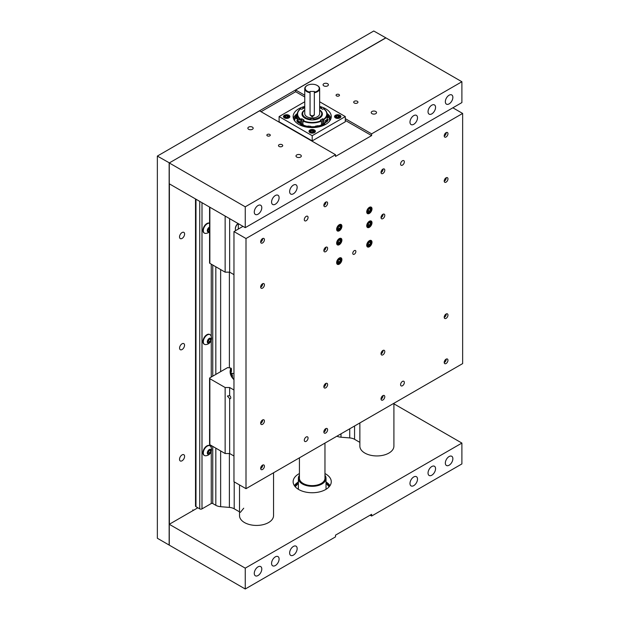<?xml version="1.0" encoding="UTF-8"?>
<svg xmlns="http://www.w3.org/2000/svg" width="620" height="620" viewBox="0 0 620 620"><rect width="100%" height="100%" fill="white"/><g stroke="black" fill="none" stroke-linecap="round" stroke-linejoin="round"><path stroke-width="0.93" d="M446.09 363.514A2.658 1.534 120 0 0 447.826 361.173A2.658 1.534 120 0 0 447.423 359.042A2.658 1.534 120 0 0 446.09 359.174A2.658 1.534 120 0 0 444.354 361.514A2.658 1.534 120 0 0 444.765 363.646A2.658 1.534 120 0 0 446.09 363.514M382.904 399.993A2.658 1.534 120 0 0 384.64 397.653A2.658 1.534 120 0 0 384.237 395.521A2.658 1.534 120 0 0 382.904 395.653A2.658 1.534 120 0 0 381.168 397.993A2.658 1.534 120 0 0 381.579 400.125A2.658 1.534 120 0 0 382.904 399.993M382.904 354.826A2.658 1.534 120 0 0 384.64 352.486A2.658 1.534 120 0 0 384.237 350.354A2.658 1.534 120 0 0 382.904 350.486A2.658 1.534 120 0 0 381.168 352.827A2.658 1.534 120 0 0 381.579 354.958A2.658 1.534 120 0 0 382.904 354.826M446.09 318.347A2.658 1.534 120 0 0 447.826 316.006A2.658 1.534 120 0 0 447.423 313.875A2.658 1.534 120 0 0 446.09 314.007A2.658 1.534 120 0 0 444.354 316.347A2.658 1.534 120 0 0 444.765 318.478A2.658 1.534 120 0 0 446.09 318.347M325.74 387.833A2.658 1.534 120 0 0 327.476 385.493A2.658 1.534 120 0 0 327.065 383.362A2.658 1.534 120 0 0 325.74 383.493A2.658 1.534 120 0 0 323.997 385.834A2.658 1.534 120 0 0 324.407 387.965A2.658 1.534 120 0 0 325.74 387.833M325.74 433A2.658 1.534 120 0 0 327.476 430.66A2.658 1.534 120 0 0 327.065 428.529A2.658 1.534 120 0 0 325.74 428.66A2.658 1.534 120 0 0 323.997 431.001A2.658 1.534 120 0 0 324.407 433.132A2.658 1.534 120 0 0 325.74 433M262.547 469.479A2.658 1.534 120 0 0 264.291 467.139A2.658 1.534 120 0 0 263.88 465.008A2.658 1.534 120 0 0 262.547 465.139A2.658 1.534 120 0 0 260.811 467.48A2.658 1.534 120 0 0 261.221 469.611A2.658 1.534 120 0 0 262.547 469.479M262.547 424.312A2.658 1.534 120 0 0 264.291 421.972A2.658 1.534 120 0 0 263.88 419.841A2.658 1.534 120 0 0 262.547 419.972A2.658 1.534 120 0 0 260.811 422.313A2.658 1.534 120 0 0 261.221 424.444A2.658 1.534 120 0 0 262.547 424.312M262.547 288.122A2.658 1.534 120 0 0 264.291 285.774A2.658 1.534 120 0 0 263.88 283.642A2.658 1.534 120 0 0 262.547 283.774A2.658 1.534 120 0 0 260.811 286.122A2.658 1.534 120 0 0 261.221 288.254A2.658 1.534 120 0 0 262.547 288.122M262.547 242.955A2.658 1.534 120 0 0 264.291 240.606A2.658 1.534 120 0 0 263.88 238.475A2.658 1.534 120 0 0 262.547 238.607A2.658 1.534 120 0 0 260.811 240.955A2.658 1.534 120 0 0 261.221 243.087A2.658 1.534 120 0 0 262.547 242.955M325.74 206.468A2.658 1.534 120 0 0 327.476 204.127A2.658 1.534 120 0 0 327.065 201.996A2.658 1.534 120 0 0 325.74 202.128A2.658 1.534 120 0 0 323.997 204.476A2.658 1.534 120 0 0 324.407 206.6A2.658 1.534 120 0 0 325.74 206.468M325.74 251.635A2.658 1.534 120 0 0 327.476 249.294A2.658 1.534 120 0 0 327.065 247.163A2.658 1.534 120 0 0 325.74 247.295A2.658 1.534 120 0 0 323.997 249.643A2.658 1.534 120 0 0 324.407 251.767A2.658 1.534 120 0 0 325.74 251.635M382.904 218.635A2.658 1.534 120 0 0 384.64 216.287A2.658 1.534 120 0 0 384.237 214.156A2.658 1.534 120 0 0 382.904 214.287A2.658 1.534 120 0 0 381.168 216.636A2.658 1.534 120 0 0 381.579 218.767A2.658 1.534 120 0 0 382.904 218.635M382.904 173.468A2.658 1.534 120 0 0 384.64 171.12A2.658 1.534 120 0 0 384.237 168.989A2.658 1.534 120 0 0 382.904 169.12A2.658 1.534 120 0 0 381.168 171.469A2.658 1.534 120 0 0 381.579 173.6A2.658 1.534 120 0 0 382.904 173.468M446.09 136.981A2.658 1.534 120 0 0 447.826 134.641A2.658 1.534 120 0 0 447.423 132.51A2.658 1.534 120 0 0 446.09 132.641A2.658 1.534 120 0 0 444.354 134.99A2.658 1.534 120 0 0 444.765 137.113A2.658 1.534 120 0 0 446.09 136.981M446.09 182.148A2.658 1.534 120 0 0 447.826 179.808A2.658 1.534 120 0 0 447.423 177.677A2.658 1.534 120 0 0 446.09 177.808A2.658 1.534 120 0 0 444.354 180.149A2.658 1.534 120 0 0 444.765 182.28A2.658 1.534 120 0 0 446.09 182.148M402.465 385.749A2.658 1.534 120 0 0 404.201 383.408A2.658 1.534 120 0 0 403.791 381.277A2.658 1.534 120 0 0 402.465 381.409A2.658 1.534 120 0 0 400.729 383.749A2.658 1.534 120 0 0 401.132 385.88A2.658 1.534 120 0 0 402.465 385.749M306.179 441.339A2.658 1.534 120 0 0 307.915 438.999A2.658 1.534 120 0 0 307.512 436.868A2.658 1.534 120 0 0 306.179 436.999A2.658 1.534 120 0 0 304.443 439.34A2.658 1.534 120 0 0 304.846 441.471A2.658 1.534 120 0 0 306.179 441.339M306.179 220.72A2.658 1.534 120 0 0 307.915 218.372A2.658 1.534 120 0 0 307.512 216.24A2.658 1.534 120 0 0 306.179 216.372A2.658 1.534 120 0 0 304.443 218.721A2.658 1.534 120 0 0 304.846 220.852A2.658 1.534 120 0 0 306.179 220.72M402.465 165.129A2.658 1.534 120 0 0 404.201 162.781A2.658 1.534 120 0 0 403.791 160.65A2.658 1.534 120 0 0 402.465 160.782A2.658 1.534 120 0 0 400.729 163.13A2.658 1.534 120 0 0 401.132 165.261A2.658 1.534 120 0 0 402.465 165.129M339.279 230.795A3.72 2.147 120 0 0 341.705 227.509A3.72 2.147 120 0 0 341.139 224.525A3.72 2.147 120 0 0 339.279 224.711A3.72 2.147 120 0 0 336.846 227.99A3.72 2.147 120 0 0 337.412 230.973A3.72 2.147 120 0 0 339.279 230.795M369.365 213.419A3.72 2.147 120 0 0 371.798 210.141A3.72 2.147 120 0 0 371.225 207.158A3.72 2.147 120 0 0 369.365 207.344A3.72 2.147 120 0 0 366.931 210.622A3.72 2.147 120 0 0 367.505 213.606A3.72 2.147 120 0 0 369.365 213.419M369.365 227.315A3.72 2.147 120 0 0 371.798 224.037A3.72 2.147 120 0 0 371.225 221.053A3.72 2.147 120 0 0 369.365 221.239A3.72 2.147 120 0 0 366.931 224.517A3.72 2.147 120 0 0 367.505 227.501A3.72 2.147 120 0 0 369.365 227.315M339.279 244.691A3.72 2.147 120 0 0 341.705 241.412A3.72 2.147 120 0 0 341.139 238.429A3.72 2.147 120 0 0 339.279 238.607A3.72 2.147 120 0 0 336.846 241.893A3.72 2.147 120 0 0 337.412 244.877A3.72 2.147 120 0 0 339.279 244.691M339.279 264.143A3.72 2.147 120 0 0 341.705 260.865A3.72 2.147 120 0 0 341.139 257.881A3.72 2.147 120 0 0 339.279 258.067A3.72 2.147 120 0 0 336.846 261.346A3.72 2.147 120 0 0 337.412 264.329A3.72 2.147 120 0 0 339.279 264.143M369.365 246.776A3.72 2.147 120 0 0 371.798 243.497A3.72 2.147 120 0 0 371.225 240.513A3.72 2.147 120 0 0 369.365 240.692A3.72 2.147 120 0 0 366.931 243.978A3.72 2.147 120 0 0 367.505 246.962A3.72 2.147 120 0 0 369.365 246.776M354.322 254.208A2.185 1.263 120 0 0 355.748 252.278A2.185 1.263 120 0 0 355.415 250.526A2.185 1.263 120 0 0 354.322 250.635A2.185 1.263 120 0 0 352.888 252.565A2.185 1.263 120 0 0 353.229 254.316A2.185 1.263 120 0 0 354.322 254.208M462.644 113.445L246.001 238.522L246.001 488.676L462.644 363.599L462.644 113.445L452.864 107.802M242.994 226.362L233.965 231.57L233.965 481.732L246.001 488.676M246.001 238.522L233.965 231.57M229.648 218.659L229.648 272.165L233.965 274.652M229.648 272.165L225.138 272.165L209.862 263.345A1.023 0.589 180 0 1 209.568 262.926L209.568 207.065M238.297 223.649L238.297 229.075M225.138 216.054L225.138 272.165M262.663 238.545A2.558 1.48 -60 0 1 262.671 238.762A2.558 1.48 -60 0 1 260.865 241.893A2.558 1.48 -60 0 1 260.671 241.994M235.375 228.718A4.138 2.387 -60 0 1 235.368 228.47A4.138 2.387 -60 0 1 238.088 223.533M235.732 230.555A4.79 2.767 -60 0 1 235.368 228.997A4.79 2.767 -60 0 1 238.134 223.556M231.291 375.061A25.521 14.733 180 0 1 231.88 373.434L233.965 373.535M229.648 398.629A1.868 1.077 -120 0 0 230.384 398.621A1.868 1.077 -120 0 0 230.71 397.257A1.868 1.077 -120 0 0 229.648 395.614L227.385 396.041L229.648 398.629L229.648 453.53L233.965 456.018M230.772 373.666A25.885 14.95 180 0 1 231.407 371.558L231.407 368.582A25.885 14.95 0 0 0 230.64 372.186A25.885 14.95 0 0 0 233.965 379.51M231.407 374.674L231.407 373.573A25.885 14.95 0 0 0 231.004 374.674M233.965 379.673A26.397 15.244 180 0 1 230.911 368.094L227.664 367.59L209.862 377.859A1.023 0.589 0 0 0 209.568 378.278A1.023 0.589 0 0 0 209.862 378.696L225.138 387.515L229.648 387.515L233.965 390.003M229.648 387.515L229.648 395.614M229.648 453.53L225.138 453.53L209.862 444.711A1.023 0.589 180 0 1 209.568 444.292L209.568 378.278M225.138 387.515L225.138 453.53M230.911 368.094L231.407 368.582M230.865 373.209L231.407 373.573M230.857 374.1A26.125 15.082 180 0 1 231.175 373.256M232.779 378.13A24.149 13.942 180 0 1 232.376 375.596A24.149 13.942 180 0 1 232.407 374.984L232.407 376.216M232.407 374.984L231.833 374.968A0.853 0.488 0 0 0 231.151 375.131M325.849 202.066A2.558 1.48 -60 0 1 325.856 202.283A2.558 1.48 -60 0 1 324.051 205.414A2.558 1.48 -60 0 1 323.857 205.514M262.663 283.712A2.558 1.48 -60 0 1 262.671 283.929A2.558 1.48 -60 0 1 260.865 287.06A2.558 1.48 -60 0 1 260.671 287.161M325.849 247.233A2.558 1.48 -60 0 1 325.856 247.45A2.558 1.48 -60 0 1 324.051 250.581A2.558 1.48 -60 0 1 323.857 250.681M262.663 419.911A2.558 1.48 -60 0 1 262.671 420.128A2.558 1.48 -60 0 1 260.865 423.259A2.558 1.48 -60 0 1 260.671 423.359M325.849 383.431A2.558 1.48 -60 0 1 325.856 383.648A2.558 1.48 -60 0 1 324.051 386.779A2.558 1.48 -60 0 1 323.857 386.88M262.663 465.078A2.558 1.48 -60 0 1 262.671 465.295A2.558 1.48 -60 0 1 260.865 468.425A2.558 1.48 -60 0 1 260.671 468.526M325.849 428.598A2.558 1.48 -60 0 1 325.856 428.815A2.558 1.48 -60 0 1 324.051 431.946A2.558 1.48 -60 0 1 323.857 432.047M446.206 359.112A2.558 1.48 -60 0 1 446.214 359.329A2.558 1.48 -60 0 1 444.408 362.46A2.558 1.48 -60 0 1 444.214 362.56M383.021 395.591A2.558 1.48 -60 0 1 383.028 395.808A2.558 1.48 -60 0 1 381.222 398.939A2.558 1.48 -60 0 1 381.029 399.04M446.206 313.945A2.558 1.48 -60 0 1 446.214 314.162A2.558 1.48 -60 0 1 444.408 317.293A2.558 1.48 -60 0 1 444.214 317.394M383.021 350.424A2.558 1.48 -60 0 1 383.028 350.641A2.558 1.48 -60 0 1 381.222 353.772A2.558 1.48 -60 0 1 381.029 353.873M446.206 177.746A2.558 1.48 -60 0 1 446.214 177.963A2.558 1.48 -60 0 1 444.408 181.094A2.558 1.48 -60 0 1 444.214 181.195M383.021 214.226A2.558 1.48 -60 0 1 383.028 214.442A2.558 1.48 -60 0 1 381.222 217.574A2.558 1.48 -60 0 1 381.029 217.674M446.206 132.579A2.558 1.48 -60 0 1 446.214 132.796A2.558 1.48 -60 0 1 444.408 135.927A2.558 1.48 -60 0 1 444.214 136.028M383.021 169.058A2.558 1.48 -60 0 1 383.028 169.275A2.558 1.48 -60 0 1 381.222 172.407A2.558 1.48 -60 0 1 381.029 172.507M338.791 263.438L339.094 263.26A2.767 1.597 120 0 0 341.054 259.873A2.767 1.597 120 0 0 339.094 258.742A2.767 1.597 120 0 0 337.14 262.128A2.767 1.597 120 0 0 339.094 263.26L338.791 263.438A3.193 1.845 -60 0 1 337.203 263.593A3.193 1.845 -60 0 1 336.652 262.888M339.504 257.943A3.193 1.845 -60 0 1 340.388 258.067A3.193 1.845 -60 0 1 341.054 259.524A3.193 1.845 -60 0 1 341.047 259.71M339.094 262.508A1.845 1.069 120 0 0 339.752 261.935A1.845 1.069 120 0 0 340.403 260.245A1.845 1.069 120 0 0 339.752 259.315A1.845 1.069 120 0 0 339.094 259.493A1.845 1.069 120 0 0 338.442 260.075A1.845 1.069 120 0 0 337.792 261.756A1.845 1.069 120 0 0 338.442 262.686A1.845 1.069 120 0 0 339.094 262.508M337.792 261.756L338.442 262.686L339.752 261.935L340.403 260.245L339.752 259.315L338.442 260.075M337.916 261.028L338.342 260.206M339.109 259.501L340.403 260.245M338.055 260.95L339.752 261.935M368.885 246.062L369.187 245.892A2.767 1.597 120 0 0 371.14 242.498A2.767 1.597 120 0 0 369.187 241.374A2.767 1.597 120 0 0 367.226 244.761A2.767 1.597 120 0 0 369.187 245.892L368.885 246.062A3.193 1.845 -60 0 1 367.288 246.218A3.193 1.845 -60 0 1 366.746 245.512M369.597 240.576A3.193 1.845 -60 0 1 370.481 240.692A3.193 1.845 -60 0 1 371.14 242.156A3.193 1.845 -60 0 1 371.132 242.335M369.187 245.14A1.845 1.069 120 0 0 369.838 244.559A1.845 1.069 120 0 0 370.489 242.877A1.845 1.069 120 0 0 369.838 241.947A1.845 1.069 120 0 0 369.187 242.126A1.845 1.069 120 0 0 368.528 242.699A1.845 1.069 120 0 0 367.877 244.388A1.845 1.069 120 0 0 368.528 245.311A1.845 1.069 120 0 0 369.187 245.14M367.877 244.388L368.528 245.311L369.838 244.559L370.489 242.877L369.838 241.947L368.528 242.699M368.009 243.66L368.427 242.838M369.195 242.133L370.489 242.877M368.14 243.583L369.838 244.559M368.885 226.602L369.187 226.432A2.767 1.597 120 0 0 371.14 223.045A2.767 1.597 120 0 0 369.187 221.913A2.767 1.597 120 0 0 367.226 225.3A2.767 1.597 120 0 0 369.187 226.432L368.885 226.602A3.193 1.845 -60 0 1 367.288 226.765A3.193 1.845 -60 0 1 366.746 226.06M369.597 221.115A3.193 1.845 -60 0 1 370.481 221.239A3.193 1.845 -60 0 1 371.14 222.696A3.193 1.845 -60 0 1 371.132 222.882M369.187 225.68A1.845 1.069 120 0 0 369.838 225.106A1.845 1.069 120 0 0 370.489 223.417A1.845 1.069 120 0 0 369.838 222.487A1.845 1.069 120 0 0 369.187 222.665A1.845 1.069 120 0 0 368.528 223.246A1.845 1.069 120 0 0 367.877 224.928A1.845 1.069 120 0 0 368.528 225.858A1.845 1.069 120 0 0 369.187 225.68M367.877 224.928L368.528 225.858L369.838 225.106L370.489 223.417L369.838 222.487L368.528 223.246M368.009 224.2L368.427 223.378M369.195 222.673L370.489 223.417M368.14 224.122L369.838 225.106M368.885 212.706L369.187 212.536A2.767 1.597 120 0 0 371.14 209.149A2.767 1.597 120 0 0 369.187 208.018A2.767 1.597 120 0 0 367.226 211.404A2.767 1.597 120 0 0 369.187 212.536L368.885 212.706A3.193 1.845 -60 0 1 367.288 212.869A3.193 1.845 -60 0 1 366.746 212.164M369.597 207.22A3.193 1.845 -60 0 1 370.481 207.336A3.193 1.845 -60 0 1 371.14 208.801A3.193 1.845 -60 0 1 371.132 208.987M369.187 211.784A1.845 1.069 120 0 0 369.838 211.203A1.845 1.069 120 0 0 370.489 209.521A1.845 1.069 120 0 0 369.838 208.591A1.845 1.069 120 0 0 369.187 208.769A1.845 1.069 120 0 0 368.528 209.351A1.845 1.069 120 0 0 367.877 211.033A1.845 1.069 120 0 0 368.528 211.963A1.845 1.069 120 0 0 369.187 211.784M367.877 211.033L368.528 211.963L369.838 211.203L370.489 209.521L369.838 208.591L369.094 208.824M368.009 210.304L368.427 209.483M369.195 208.777L370.489 209.521M368.14 210.226L369.838 211.203M338.791 230.082L339.094 229.904A2.767 1.597 120 0 0 341.054 226.517A2.767 1.597 120 0 0 339.094 225.393A2.767 1.597 120 0 0 337.14 228.78A2.767 1.597 120 0 0 339.094 229.904L338.791 230.082A3.193 1.845 -60 0 1 337.203 230.237A3.193 1.845 -60 0 1 336.652 229.532M339.504 224.587A3.193 1.845 -60 0 1 340.388 224.711A3.193 1.845 -60 0 1 341.054 226.168A3.193 1.845 -60 0 1 341.047 226.354M339.094 229.16A1.845 1.069 120 0 0 339.752 228.578A1.845 1.069 120 0 0 340.403 226.897A1.845 1.069 120 0 0 339.752 225.967A1.845 1.069 120 0 0 339.094 226.137A1.845 1.069 120 0 0 338.442 226.719A1.845 1.069 120 0 0 337.792 228.4A1.845 1.069 120 0 0 338.442 229.33A1.845 1.069 120 0 0 339.094 229.16M337.792 228.4L338.442 229.33L339.752 228.578L340.403 226.897L339.752 225.967L338.442 226.719M337.916 227.672L338.342 226.85M339.109 226.145L340.403 226.897M338.055 227.594L339.752 228.578M338.791 243.978L339.094 243.807A2.767 1.597 120 0 0 341.054 240.413A2.767 1.597 120 0 0 339.094 239.289A2.767 1.597 120 0 0 337.14 242.676A2.767 1.597 120 0 0 339.094 243.807L338.791 243.978A3.193 1.845 -60 0 1 337.203 244.133A3.193 1.845 -60 0 1 336.652 243.428M339.504 238.491A3.193 1.845 -60 0 1 340.388 238.607A3.193 1.845 -60 0 1 341.054 240.072A3.193 1.845 -60 0 1 341.047 240.25M339.094 243.056A1.845 1.069 120 0 0 339.752 242.474A1.845 1.069 120 0 0 340.403 240.792A1.845 1.069 120 0 0 339.752 239.863A1.845 1.069 120 0 0 339.094 240.041A1.845 1.069 120 0 0 338.442 240.614A1.845 1.069 120 0 0 337.792 242.296A1.845 1.069 120 0 0 338.442 243.226A1.845 1.069 120 0 0 339.094 243.056M337.792 242.296L338.442 243.226L339.752 242.474L340.403 240.792L339.752 239.863L338.442 240.614M337.916 241.575L338.342 240.754M339.109 240.049L340.403 240.792M338.055 241.498L339.752 242.474M184.597 234.019A3.588 2.069 120 0 0 183.861 232.376A3.588 2.069 120 0 0 181.094 233.337A3.588 2.069 120 0 0 179.521 236.949A3.588 2.069 120 0 0 180.265 238.592A3.588 2.069 120 0 0 183.032 237.631A3.588 2.069 120 0 0 184.597 234.019M184.597 456.374A3.588 2.069 120 0 0 183.861 454.731A3.588 2.069 120 0 0 181.094 455.692A3.588 2.069 120 0 0 179.521 459.311A3.588 2.069 120 0 0 180.265 460.954A3.588 2.069 120 0 0 183.032 459.993A3.588 2.069 120 0 0 184.597 456.374M179.575 348.099A3.518 2.03 -60 0 1 181.11 344.557A3.518 2.03 -60 0 1 183.822 343.62A3.518 2.03 -60 0 1 184.551 345.231A3.518 2.03 -60 0 1 183.016 348.765A3.518 2.03 -60 0 1 180.304 349.703A3.518 2.03 -60 0 1 179.575 348.099M157.356 156.077L373.759 31L385.795 37.812L169.392 162.882L157.356 156.077L157.356 538.261L169.151 545.065L169.151 162.882M169.392 183.869L169.392 524.218M209.25 227.982L207.847 230.136A1.86 1.077 120 0 0 208.956 228.733A1.86 1.077 120 0 0 209.118 228.052M209.568 223.208A5.58 3.224 120 0 0 206.886 223.541A5.58 3.224 120 0 0 203.236 228.462A5.58 3.224 120 0 0 204.096 232.934A5.58 3.224 120 0 0 204.29 233.035M209.568 223.285A5.58 3.224 120 0 0 207.258 223.758A5.58 3.224 120 0 0 203.313 230.594A5.58 3.224 120 0 0 204.468 233.151A5.58 3.224 120 0 0 205.569 233.407A6.185 6.185 0 0 0 209.568 231.779M209.568 227.06A2.79 1.612 120 0 0 207.305 230.624A2.79 1.612 120 0 0 209.568 231.57M209.568 230.842L208.522 231.446L207.762 230.361L208.522 228.4L209.568 227.796M208.576 229.718L209.568 230.291M209.25 339.163L207.847 341.318A1.86 1.077 120 0 0 208.956 339.915A1.86 1.077 120 0 0 209.118 339.233M209.854 334.56A5.58 3.224 120 0 0 209.676 334.444A5.58 3.224 120 0 0 206.886 334.722A5.58 3.224 120 0 0 203.236 339.644A5.58 3.224 120 0 0 204.096 344.115A5.58 3.224 120 0 0 204.29 344.209M203.313 341.775A5.58 3.224 120 0 0 204.468 344.333A5.58 3.224 120 0 0 205.569 344.588A6.185 6.185 0 0 0 210.823 335.482A5.58 3.224 120 0 0 210.048 334.661A5.58 3.224 120 0 0 207.258 334.94A5.58 3.224 120 0 0 203.313 341.775M207.305 341.806A2.79 1.612 120 0 0 209.281 342.945A2.79 1.612 120 0 0 211.257 339.52A2.79 1.612 120 0 0 209.281 338.381A2.79 1.612 120 0 0 207.305 341.806M208.522 339.582L210.04 338.698L210.8 339.783L210.04 341.744L208.522 342.628L207.762 341.543L208.522 339.582M209.483 339.024L210.8 339.783M208.576 340.899L210.04 341.744M209.25 450.337L207.847 452.499A1.86 1.077 120 0 0 208.956 451.096A1.86 1.077 120 0 0 209.118 450.414M209.854 445.741A5.58 3.224 120 0 0 209.676 445.625A5.58 3.224 120 0 0 206.886 445.904A5.58 3.224 120 0 0 203.236 450.818A5.58 3.224 120 0 0 204.096 455.297A5.58 3.224 120 0 0 204.29 455.39M203.313 452.957A5.58 3.224 120 0 0 204.468 455.514A5.58 3.224 120 0 0 205.569 455.77A6.185 6.185 0 0 0 210.823 446.664A5.58 3.224 120 0 0 210.048 445.842A5.58 3.224 120 0 0 207.258 446.113A5.58 3.224 120 0 0 203.313 452.957M207.305 452.98A2.79 1.612 120 0 0 209.281 454.119A2.79 1.612 120 0 0 211.257 450.701A2.79 1.612 120 0 0 209.281 449.562A2.79 1.612 120 0 0 207.305 452.98M208.522 450.763L210.04 449.88L210.8 450.965L210.04 452.925L208.522 453.801L207.762 452.724L208.522 450.763M209.483 450.205L210.8 450.965M208.576 452.081L210.04 452.925M239.514 484.933L239.514 515.607A17.019 9.827 0 0 0 244.497 522.552A17.019 9.827 0 0 0 263.043 524.683A17.019 9.827 0 0 0 273.552 515.607L273.552 472.773M239.514 511.857L234.213 508.795A8.51 4.913 0 0 0 229.377 507.408L220.642 506.695A8.51 4.913 180 0 1 215.83 505.308L212.753 503.533A1.062 0.612 0 0 0 211.249 503.533L201.996 508.873A1.597 0.922 180 0 1 199.733 508.873L195.974 506.703A1.589 0.922 180 0 1 195.509 506.052L195.509 198.95M243.722 508.206L240.374 512.36M393.909 403.287L393.909 446.121A17.019 9.827 180 0 1 383.4 455.196A17.019 9.827 180 0 1 364.854 453.065A17.019 9.827 180 0 1 359.863 446.121L359.863 422.941M359.863 442.37L354.562 439.309A8.51 4.913 0 0 0 349.734 437.921L341 437.209A8.51 4.913 180 0 1 336.908 436.193M338.985 94.504A1.713 0.984 0 0 0 337.117 94.294A1.713 0.984 0 0 0 336.063 95.209A1.713 0.984 0 0 0 336.559 95.906A1.713 0.984 0 0 0 338.427 96.115A1.713 0.984 0 0 0 339.481 95.209A1.713 0.984 0 0 0 338.985 94.504M269.778 134.463A1.713 0.984 0 0 0 267.91 134.245A1.713 0.984 0 0 0 266.856 135.16A1.713 0.984 0 0 0 267.36 135.858A1.713 0.984 0 0 0 269.219 136.075A1.713 0.984 0 0 0 270.281 135.16A1.713 0.984 0 0 0 269.778 134.463M449.097 103.889A5.317 3.069 120 0 0 452.577 99.208A5.317 3.069 120 0 0 451.763 94.945A5.317 3.069 120 0 0 449.097 95.209A5.317 3.069 120 0 0 445.625 99.89A5.317 3.069 120 0 0 446.439 104.152A5.317 3.069 120 0 0 449.097 103.889M431.799 113.879A5.317 3.069 120 0 0 435.271 109.19A5.317 3.069 120 0 0 434.457 104.927A5.317 3.069 120 0 0 431.799 105.191A5.317 3.069 120 0 0 428.327 109.88A5.317 3.069 120 0 0 429.141 114.142A5.317 3.069 120 0 0 431.799 113.879M413.749 124.302A5.317 3.069 120 0 0 417.221 119.614A5.317 3.069 120 0 0 416.407 115.351A5.317 3.069 120 0 0 413.749 115.615A5.317 3.069 120 0 0 410.269 120.303A5.317 3.069 120 0 0 411.083 124.566A5.317 3.069 120 0 0 413.749 124.302M293.392 193.789A5.317 3.069 120 0 0 296.864 189.1A5.317 3.069 120 0 0 296.05 184.838A5.317 3.069 120 0 0 293.392 185.101A5.317 3.069 120 0 0 289.92 189.79A5.317 3.069 120 0 0 290.733 194.052A5.317 3.069 120 0 0 293.392 193.789M275.334 204.213A5.317 3.069 120 0 0 278.814 199.524A5.317 3.069 120 0 0 278 195.261A5.317 3.069 120 0 0 275.334 195.525A5.317 3.069 120 0 0 271.862 200.213A5.317 3.069 120 0 0 272.676 204.476A5.317 3.069 120 0 0 275.334 204.213M258.036 214.202A5.317 3.069 120 0 0 261.508 209.513A5.317 3.069 120 0 0 260.695 205.251A5.317 3.069 120 0 0 258.036 205.514A5.317 3.069 120 0 0 254.564 210.203A5.317 3.069 120 0 0 255.378 214.466A5.317 3.069 120 0 0 258.036 214.202M300.537 154.923A2.658 1.534 0 0 0 297.639 154.589A2.658 1.534 0 0 0 295.996 156.008A2.658 1.534 0 0 0 296.779 157.093A2.658 1.534 0 0 0 299.677 157.426A2.658 1.534 0 0 0 301.312 156.008A2.658 1.534 0 0 0 300.537 154.923M252.394 127.123A2.658 1.534 0 0 0 249.496 126.79A2.658 1.534 0 0 0 247.853 128.208A2.658 1.534 0 0 0 248.636 129.301A2.658 1.534 0 0 0 251.534 129.626A2.658 1.534 0 0 0 253.177 128.208A2.658 1.534 0 0 0 252.394 127.123M327.616 83.7A2.658 1.534 0 0 0 324.717 83.367A2.658 1.534 0 0 0 323.074 84.785A2.658 1.534 0 0 0 323.857 85.87A2.658 1.534 0 0 0 326.756 86.203A2.658 1.534 0 0 0 328.399 84.785A2.658 1.534 0 0 0 327.616 83.7M375.759 111.492A2.658 1.534 0 0 0 372.86 111.158A2.658 1.534 0 0 0 371.217 112.576A2.658 1.534 0 0 0 372 113.662A2.658 1.534 0 0 0 374.899 113.995A2.658 1.534 0 0 0 376.542 112.576A2.658 1.534 0 0 0 375.759 111.492M282.108 144.716A2.131 1.225 0 0 0 279.791 144.452A2.131 1.225 0 0 0 278.473 145.584A2.131 1.225 0 0 0 279.101 146.452A2.131 1.225 0 0 0 281.418 146.715A2.131 1.225 0 0 0 282.728 145.584A2.131 1.225 0 0 0 282.108 144.716M357.329 101.285A2.131 1.225 0 0 0 355.012 101.021A2.131 1.225 0 0 0 353.695 102.153A2.131 1.225 0 0 0 354.322 103.021A2.131 1.225 0 0 0 356.639 103.292A2.131 1.225 0 0 0 357.949 102.153A2.131 1.225 0 0 0 357.329 101.285M259.54 110.841L335.513 154.706L335.513 156.442L371.62 135.594L371.62 133.858L461.892 81.739L461.892 102.587L245.249 227.664L169.275 183.799L169.275 162.952L259.54 110.841M169.275 162.952L245.249 206.817L335.513 154.706M245.249 206.817L245.249 227.664M371.62 133.858L345.294 118.66M304.753 95.248L295.647 89.993L385.911 37.882L461.892 81.739M261.043 111.708L295.647 91.729L295.647 89.993M371.62 135.594L345.294 120.396M304.753 96.984L295.647 91.729M314.456 130.006A3.193 1.845 0 0 0 310.976 129.611A3.193 1.845 0 0 0 309.008 131.316A3.193 1.845 0 0 0 309.938 132.618A3.193 1.845 0 0 0 313.418 133.013A3.193 1.845 0 0 0 315.386 131.316A3.193 1.845 0 0 0 314.456 130.006M288.92 115.274A3.193 1.845 0 0 0 285.44 114.871A3.193 1.845 0 0 0 283.472 116.575A3.193 1.845 0 0 0 284.41 117.877A3.193 1.845 0 0 0 287.889 118.273A3.193 1.845 0 0 0 289.858 116.575A3.193 1.845 0 0 0 288.92 115.274M339.985 115.274A3.193 1.845 0 0 0 336.505 114.871A3.193 1.845 0 0 0 334.537 116.575A3.193 1.845 0 0 0 335.474 117.877A3.193 1.845 0 0 0 338.946 118.273A3.193 1.845 0 0 0 340.923 116.575A3.193 1.845 0 0 0 339.985 115.274M304.753 106.439A19.065 11.005 0 0 0 293.136 116.575A19.065 11.005 0 0 0 298.716 124.357A19.065 11.005 0 0 0 319.494 126.743A19.065 11.005 0 0 0 331.258 116.575A19.065 11.005 0 0 0 325.678 108.787A19.065 11.005 0 0 0 319.641 106.439M297.321 113.514A19.065 11.005 0 0 0 293.423 118.482M330.971 118.482A19.065 11.005 0 0 0 327.073 113.514M312.193 140.895L312.193 135.679L345.294 116.575L345.294 121.783L312.193 140.895L279.101 121.783L279.101 116.575L312.193 135.679M304.753 101.765L279.101 116.575M345.294 116.575L319.641 101.765M319.641 110.004A10.207 5.89 180 0 1 319.409 118.195A10.207 5.89 180 0 1 316.161 119.458A10.207 5.89 180 0 1 308.233 119.458A10.207 5.89 180 0 1 304.753 110.004M316.115 119.466A9.982 5.766 0 0 0 319.254 118.242A9.982 5.766 0 0 0 322.183 114.165L322.183 114.018A9.982 5.766 180 0 1 313.798 119.707L313.798 119.846M304.753 106.779A14.593 8.424 0 0 0 303.072 107.454L304.017 108.004L301.754 109.306L300.808 108.764A14.593 8.424 0 0 0 300.808 119.296L301.754 118.753L304.017 120.055L303.072 120.606A14.593 8.424 0 0 0 321.323 120.606L321.563 124.845A14.934 8.626 180 0 1 320.238 125.395L319.021 125.844A12.679 7.324 180 0 1 318.316 126.085M314.766 126.844A12.679 7.324 180 0 1 311.217 126.968M307.9 126.558A12.679 7.324 180 0 1 305.365 125.844L304.931 125.682M320.238 125.395A14.934 8.626 180 0 1 318.293 126M315.603 126.519A14.934 8.626 180 0 1 310.705 126.705M307.923 126.387A14.934 8.626 180 0 1 304.156 125.395M300.808 119.296L300.568 123.535L302.072 124.209M300.568 123.535A14.934 8.626 180 0 1 298.832 121.977M297.91 120.636A14.934 8.626 180 0 1 297.259 118.242M321.323 120.606L320.377 120.055L322.64 118.753L323.586 119.296A14.593 8.424 0 0 0 323.586 108.764L322.64 109.306L320.377 108.004L321.323 107.454A14.593 8.424 0 0 0 319.641 106.779M323.826 123.38L323.586 119.296M323.826 108.895L323.826 108.895A14.934 8.626 180 0 1 327.135 114.305L327.135 118.125A14.934 8.626 180 0 1 326.887 119.675M326.19 121.14A14.934 8.626 180 0 1 324.345 123.14M302.831 107.593L302.831 108.686M321.563 108.686L321.563 107.593M321.509 124.713L323.012 123.853M302.831 124.55L303.072 120.606M304.753 110.213A9.556 5.518 0 0 0 310.597 119.11L310.597 119.707A9.982 5.766 180 0 1 302.211 114.018L302.211 114.165A9.982 5.766 0 0 0 308.279 119.466M300.568 108.895L300.568 108.895A14.934 8.626 180 0 0 297.259 114.305L297.259 118.125M301.754 123.992L301.754 118.753M322.64 123.992L322.64 118.753M301.204 123.783L301.204 124.147A12.764 7.37 -0 0 0 301.243 124.178M318.324 126.139A12.764 7.37 -0 0 0 320.168 125.426L320.168 126.154A12.764 7.37 -0 0 1 317.905 126.984M314.619 127.487L314.619 126.906A12.764 7.37 -0 0 1 311.302 127.023L311.302 127.565M304.854 125.635L305.482 126.666A12.764 7.37 -0 0 0 307.404 127.224M305.482 125.938A12.764 7.37 -0 0 0 307.9 126.612M305.063 126.782L300.995 124.69L304.97 126.759M299.979 121.954L297.274 120.233L298.429 121.722L297.863 122.38L301.204 124.147M321.563 124.682L324.322 123.093L324.764 123.861L320.168 126.154M317.781 127.092L318.409 126.534L315.712 127.023L315.526 126.162L314.619 126.906M310.899 127.55L307.861 126.906L307.969 126.038L310.752 126.333L311.302 127.023M322.764 125.015L322.322 124.248M326.794 120.73L327.639 119.172L328.236 119.792L327.391 121.35L326.794 120.73M324.803 121.086L327.639 119.172M324.454 123.333L327.391 121.35M327.135 117.157L327.926 116.413L327.414 114.808L328.034 115.258L328.538 116.862L327.926 116.413M327.135 118.18L328.538 116.862M297.259 116.467L296.577 115.886L296.406 117.513L295.787 118.009L295.957 116.374L296.577 115.886M299.367 120.04L296.406 117.513M297.429 119.404L295.787 118.009M297.863 122.38L296.701 120.892L297.274 120.233M300.995 124.69L301.382 123.899L303.606 124.907L303.219 125.697M308.171 127.333L307.861 126.906M310.752 126.333L310.635 127.201M315.526 126.162L318.223 125.682L318.409 126.534M315.247 127.433L315.712 127.023M338.295 117.877A2.333 1.349 0 0 0 339.977 116.932A2.333 1.349 0 0 0 339.38 115.622A2.333 1.349 0 0 0 337.156 115.266A2.333 1.349 0 0 0 336.079 115.622A2.333 1.349 0 0 0 335.699 117.234A2.333 1.349 0 0 0 338.295 117.877M339.481 115.684A2.658 1.534 180 0 1 339.605 115.754A2.658 1.534 180 0 1 340.38 116.839A2.658 1.534 180 0 1 338.373 118.327A2.658 1.534 180 0 1 335.071 116.839A2.658 1.534 180 0 1 335.854 115.754A2.658 1.534 180 0 1 335.97 115.684M338.101 117.428A1.534 0.883 0 0 0 338.799 117.211A1.534 0.883 0 0 0 338.815 117.195A1.534 0.883 0 0 0 339.217 116.358A1.534 0.883 0 0 0 338.148 115.723A1.534 0.883 0 0 0 336.66 115.94A1.534 0.883 0 0 0 336.242 116.792A1.534 0.883 0 0 0 336.644 117.195A1.534 0.883 0 0 0 337.311 117.42A1.534 0.883 0 0 0 338.101 117.428M338.799 117.211L339.217 116.358L338.148 115.723L336.66 115.94L336.242 116.792L337.311 117.42M338.249 117.405L337.474 117.444M338.148 117.35L338.148 115.723M336.66 117.195L336.66 115.94M287.238 117.877A2.333 1.349 0 0 0 288.912 116.932A2.333 1.349 0 0 0 288.315 115.622A2.333 1.349 0 0 0 286.099 115.266A2.333 1.349 0 0 0 285.014 115.622A2.333 1.349 0 0 0 284.634 117.234A2.333 1.349 0 0 0 287.238 117.877M288.424 115.684A2.658 1.534 180 0 1 288.54 115.754A2.658 1.534 180 0 1 289.323 116.839A2.658 1.534 180 0 1 287.316 118.327A2.658 1.534 180 0 1 284.007 116.839A2.658 1.534 180 0 1 284.789 115.754A2.658 1.534 180 0 1 284.913 115.684M287.037 117.428A1.534 0.883 0 0 0 287.734 117.211A1.534 0.883 0 0 0 287.75 117.195A1.534 0.883 0 0 0 288.153 116.358A1.534 0.883 0 0 0 287.083 115.723A1.534 0.883 0 0 0 285.595 115.94A1.534 0.883 0 0 0 285.177 116.792A1.534 0.883 0 0 0 285.58 117.195A1.534 0.883 0 0 0 286.246 117.42A1.534 0.883 0 0 0 287.037 117.428M287.734 117.211L288.153 116.358L287.083 115.723L285.595 115.94L285.177 116.792L286.246 117.42M287.184 117.405L286.409 117.444M287.083 117.35L287.083 115.723M285.595 117.195L285.595 115.94M312.767 132.618A2.333 1.349 0 0 0 314.441 131.673A2.333 1.349 0 0 0 313.844 130.363A2.333 1.349 0 0 0 311.628 130.006A2.333 1.349 0 0 0 310.55 130.363A2.333 1.349 0 0 0 310.171 131.975A2.333 1.349 0 0 0 312.767 132.618M313.953 130.425A2.658 1.534 180 0 1 314.077 130.494A2.658 1.534 180 0 1 314.851 131.579A2.658 1.534 180 0 1 312.844 133.06A2.658 1.534 180 0 1 309.543 131.579A2.658 1.534 180 0 1 310.318 130.494A2.658 1.534 180 0 1 310.442 130.425M312.573 132.168A1.534 0.883 0 0 0 313.263 131.952A1.534 0.883 0 0 0 313.278 131.936A1.534 0.883 0 0 0 313.681 131.099A1.534 0.883 0 0 0 312.612 130.464A1.534 0.883 0 0 0 311.132 130.68A1.534 0.883 0 0 0 310.713 131.525A1.534 0.883 0 0 0 311.116 131.936A1.534 0.883 0 0 0 311.775 132.161A1.534 0.883 0 0 0 312.573 132.168M313.263 131.952L313.681 131.099L312.612 130.464L311.132 130.68L310.713 131.525L311.775 132.161M312.713 132.145L311.938 132.184M312.612 132.091L312.612 130.464M311.132 131.936L311.132 130.68M258.036 566.851A5.317 3.069 120 0 0 254.564 571.539A5.317 3.069 120 0 0 255.378 575.802A5.317 3.069 120 0 0 258.036 575.538A5.317 3.069 120 0 0 261.508 570.85A5.317 3.069 120 0 0 260.695 566.587A5.317 3.069 120 0 0 258.036 566.851M275.334 556.861A5.317 3.069 120 0 0 271.862 561.55A5.317 3.069 120 0 0 272.676 565.812A5.317 3.069 120 0 0 275.334 565.548A5.317 3.069 120 0 0 278.814 560.86A5.317 3.069 120 0 0 278 556.597A5.317 3.069 120 0 0 275.334 556.861M293.392 546.437A5.317 3.069 120 0 0 289.92 551.126A5.317 3.069 120 0 0 290.733 555.388A5.317 3.069 120 0 0 293.392 555.125A5.317 3.069 120 0 0 296.864 550.436A5.317 3.069 120 0 0 296.05 546.173A5.317 3.069 120 0 0 293.392 546.437M413.749 476.95A5.317 3.069 120 0 0 410.269 481.639A5.317 3.069 120 0 0 411.083 485.902A5.317 3.069 120 0 0 413.749 485.638A5.317 3.069 120 0 0 417.221 480.95A5.317 3.069 120 0 0 416.407 476.687A5.317 3.069 120 0 0 413.749 476.95M431.799 466.527A5.317 3.069 120 0 0 428.327 471.216A5.317 3.069 120 0 0 429.141 475.478A5.317 3.069 120 0 0 431.799 475.214A5.317 3.069 120 0 0 435.271 470.526A5.317 3.069 120 0 0 434.457 466.263A5.317 3.069 120 0 0 431.799 466.527M449.097 456.545A5.317 3.069 120 0 0 445.625 461.226A5.317 3.069 120 0 0 446.439 465.488A5.317 3.069 120 0 0 449.097 465.225A5.317 3.069 120 0 0 452.577 460.536A5.317 3.069 120 0 0 451.763 456.281A5.317 3.069 120 0 0 449.097 456.545M298.367 481.965A19.073 11.013 0 0 0 294.368 485.638M324.965 473.548A19.073 11.013 180 0 1 325.678 473.943A19.073 11.013 180 0 1 331.266 481.732A19.073 11.013 180 0 1 319.494 491.9A19.073 11.013 180 0 1 298.708 489.513A19.073 11.013 180 0 1 293.128 481.732A19.073 11.013 180 0 1 299.429 473.548M370.117 515.173L371.62 516.042L371.62 514.306L335.513 535.145L335.513 536.881L245.249 589L245.249 568.153L461.892 443.075L393.909 403.829M461.892 443.075L461.892 463.923L371.62 516.042M330.026 485.638A19.073 11.013 0 0 0 326.027 481.965M245.249 568.153L169.275 524.288L169.275 545.135L245.249 589M169.275 524.288L197.858 507.788M299.429 457.831L299.429 478.253A12.764 7.37 0 0 0 312.193 485.623A12.764 7.37 0 0 0 324.965 478.253L324.965 443.091M314.332 114.026A2.139 1.744 0 0 1 312.193 115.769A2.139 1.744 0 0 1 310.062 114.026M310.062 92.76L310.062 114.995L312.193 116.917L314.332 114.995L314.332 91.442L310.062 91.442L310.062 92.76A7.448 4.301 180 0 1 304.753 88.637A7.448 4.301 180 0 1 306.931 85.599A7.448 4.301 180 0 1 307.086 85.514M317.308 85.514A7.448 4.301 180 0 1 317.463 85.599A7.448 4.301 180 0 1 319.641 88.637L319.641 113.669A7.448 4.301 180 0 1 312.193 117.971A7.448 4.301 180 0 1 304.753 113.669L304.753 88.637M314.332 92.155A7.022 4.053 0 0 0 317.161 85.428A7.022 4.053 0 0 0 307.233 85.428A7.022 4.053 0 0 0 310.062 92.155M319.641 88.637A7.448 4.301 180 0 1 314.332 92.76M310.597 119.11L310.597 118.544L313.798 118.544L313.798 119.11A9.556 5.518 0 0 0 319.641 110.213M302.211 114.018A9.982 5.766 180 0 1 304.753 110.174M319.641 110.174A9.982 5.766 180 0 1 322.183 114.018M313.798 119.11L313.798 119.707M209.862 207.235L209.862 263.345M231.717 374.968A25.071 14.477 180 0 1 232.314 373.279M209.862 378.696L209.862 444.711M229.377 507.408L229.377 453.53M229.377 367.854L229.377 272.165M234.213 508.795L234.213 481.872M220.642 506.695L220.642 450.934M220.642 371.636L220.642 269.568M215.83 505.308L215.83 448.151M215.83 374.418L215.83 266.794M212.753 503.533L212.753 446.377M212.753 376.193L212.753 265.011M211.249 503.533L211.249 451.538M211.249 447.648L211.249 445.509M211.249 377.061L211.249 340.357M211.249 336.466L211.249 264.143M201.996 508.873L201.996 202.694M199.733 508.873L199.733 201.392M195.974 506.703L195.974 199.214M341 433.829L341 437.209M349.734 428.792L349.734 437.921M354.562 426.002L354.562 439.309M329.654 120.993A17.492 10.098 0 0 0 328.507 116.746M328.414 116.467A17.709 10.222 180 0 1 329.91 120.575A17.709 10.222 0 0 0 328.414 116.467M321.548 125.883A13.113 7.572 0 0 0 322.958 124.907M323.129 124.806A13.338 7.696 180 0 1 320.153 126.573M304.242 126.573A13.338 7.696 180 0 1 302.769 125.837A13.338 7.696 180 0 1 301.475 124.969M300.623 124.14A13.113 7.572 0 0 0 301.056 124.574M301.646 125.077A13.113 7.572 0 0 0 302.769 125.837M301.033 124.612A13.338 7.696 180 0 1 300.421 124.008M297.259 115.142A17.492 10.098 0 0 0 296.484 115.963M295.918 116.7A17.492 10.098 0 0 0 294.74 120.993M295.949 116.467L294.485 120.575A17.709 10.222 180 0 1 295.942 116.521M296.205 116.18A17.709 10.222 180 0 1 297.259 115.08M330.127 120.311A17.934 10.354 0 0 0 328.166 115.692M329.91 120.575L329.902 120.644A17.709 10.222 0 0 0 329.91 120.575L328.391 116.39M305.404 126.72A12.896 7.448 0 0 0 306.528 127.084M317.858 127.084A12.896 7.448 0 0 0 320.261 126.201M297.259 114.669A17.934 10.354 0 0 0 294.267 120.311M323.764 108.748C325.965 110.344 327.089 112.197 327.135 114.305A14.934 8.626 180 0 1 323.826 119.714M321.563 121.024A14.934 8.626 180 0 1 302.831 121.024M300.568 119.714A14.934 8.626 180 0 1 297.259 114.305C297.305 112.197 298.429 110.344 300.623 108.748M329.15 486.77A17.709 10.222 180 0 0 326.027 483.344A17.709 10.222 180 0 1 329.15 486.77L326.027 483.275M329.057 486.871A17.492 10.098 0 0 0 326.027 483.368M298.367 483.275L295.228 486.762A17.709 10.222 180 0 1 298.367 483.344M298.367 483.368A17.492 10.098 0 0 0 295.329 486.871M326.027 482.957A17.934 10.354 180 0 1 329.352 486.537M295.043 486.537A17.934 10.354 180 0 1 298.367 482.957M299.429 475.315A13.741 7.936 0 0 0 304.637 484.879A13.741 7.936 0 0 0 321.912 483.864A13.741 7.936 0 0 0 324.965 475.315M324.965 475.253A13.826 7.983 180 0 1 326.027 478.322A13.826 7.983 180 0 1 321.974 483.972A13.826 7.983 180 0 1 306.908 485.7A13.826 7.983 180 0 1 298.367 478.322A13.826 7.983 180 0 1 299.429 475.253M235.368 228.47L235.368 228.997M340.388 258.067L339.915 257.788M337.203 263.593L336.722 263.314M370.481 240.692L370.001 240.421M367.288 246.218L366.808 245.946M370.481 221.239L370.001 220.96M367.288 226.765L366.808 226.486M370.481 207.336L370.001 207.065M367.288 212.869L366.808 212.59M340.388 224.711L339.915 224.432M337.203 230.237L336.722 229.966M340.388 238.607L339.915 238.336M337.203 244.133L336.722 243.862M322.648 125.085L319.781 126.674M304.614 126.674L302.118 125.349M297.259 115.018L296.096 116.266M302.909 107.431L304.753 106.702M319.641 106.702L321.486 107.431M340.38 116.839L340.38 117.599M335.071 116.839L335.071 117.599M289.323 116.839L289.323 117.599M284.007 116.839L284.007 117.599M314.851 131.579L314.851 132.339M309.543 131.579L309.543 132.339M326.027 489.312L326.027 478.322L324.965 475.238M298.367 489.312L298.367 478.322L299.429 475.238M193.525 510.291L192.797 509.865"/></g></svg>
